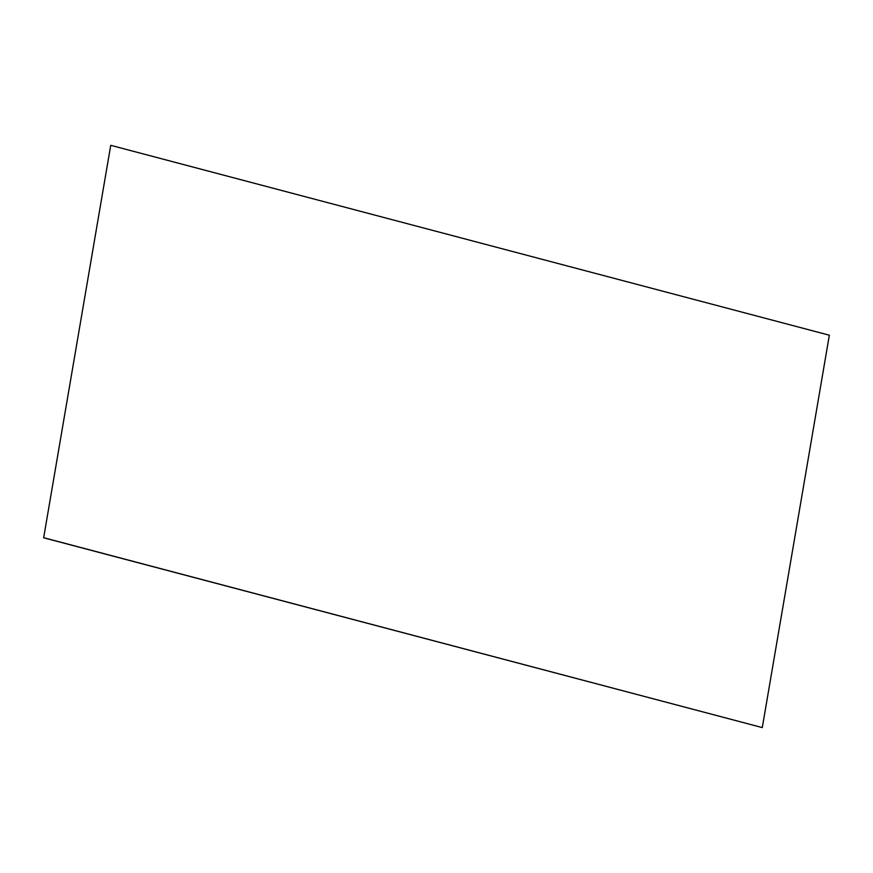 <?xml version="1.0" encoding="UTF-8"?>
<svg xmlns="http://www.w3.org/2000/svg" width="873" height="873" viewBox="0 0 873 873"><rect width="100%" height="100%" fill="white"/><g stroke="black" fill="none" stroke-linecap="round" stroke-linejoin="round"><path stroke-width="1.31" d="M110.718 145.409L43.65 537.79L110.718 145.409M43.825 537.746L762.282 727.591L43.65 537.79M762.282 727.591L829.35 335.21L110.893 145.365"/></g></svg>

